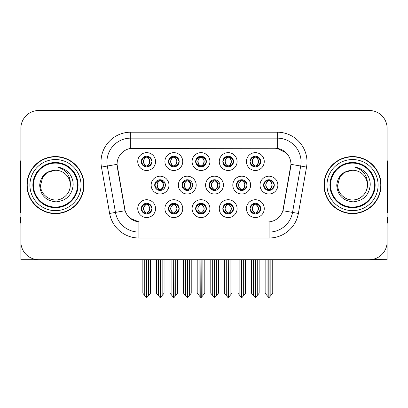 <?xml version="1.0" encoding="UTF-8"?>
<svg xmlns="http://www.w3.org/2000/svg" width="408" height="408" viewBox="0 0 408 408"><rect width="100%" height="100%" fill="white"/><g stroke="black" fill="none" stroke-linecap="round" stroke-linejoin="round"><path stroke-width="0.61" d="M236.37 185.099A5.35 5.35 0 0 0 241.72 190.449A5.35 5.35 0 0 0 247.07 185.099A5.35 5.35 0 0 0 241.72 179.749A5.35 5.35 0 0 0 236.37 185.099L236.467 185.099C237.522 182.187 238.91 180.749 240.633 180.78L240.266 179.954M232.805 185.099A8.915 8.915 0 0 0 241.72 194.014A8.915 8.915 0 0 0 250.634 185.099A8.915 8.915 0 0 0 241.72 176.185A8.915 8.915 0 0 0 232.805 185.099M141.306 208.636A5.35 5.35 0 0 0 146.656 213.986A5.35 5.35 0 0 0 152.006 208.636A5.35 5.35 0 0 0 146.656 203.286A5.35 5.35 0 0 0 141.306 208.636L141.357 208.636C142.367 211.517 143.759 212.956 145.523 212.961L146.156 212.961C142.621 210.079 142.621 207.198 146.156 204.311L146.334 204.316C142.703 207.198 142.703 210.079 146.334 212.961L146.334 212.961C142.576 210.074 142.576 207.193 146.339 204.316L145.523 204.311C143.789 204.281 142.402 205.719 141.357 208.636M137.741 208.636A8.915 8.915 0 0 0 146.656 217.551A8.915 8.915 0 0 0 155.57 208.636A8.915 8.915 0 0 0 146.656 199.721A8.915 8.915 0 0 0 137.741 208.636M263.594 185.099A5.35 5.35 0 0 0 268.938 190.449A5.35 5.35 0 0 0 274.288 185.099A5.35 5.35 0 0 0 268.938 179.749A5.35 5.35 0 0 0 263.594 185.099L263.639 185.099C264.695 182.187 266.087 180.749 267.806 180.78L267.444 179.964M260.024 185.099A8.915 8.915 0 0 0 268.938 194.014A8.915 8.915 0 0 0 277.858 185.099A8.915 8.915 0 0 0 268.938 176.185A8.915 8.915 0 0 0 260.024 185.099M141.306 161.563A5.35 5.35 0 0 0 146.656 166.913A5.35 5.35 0 0 0 152.006 161.563A5.35 5.35 0 0 0 146.656 156.213A5.35 5.35 0 0 0 141.306 161.563L141.357 161.563C142.412 158.651 143.8 157.213 145.523 157.243L145.161 156.427M137.741 161.563A8.915 8.915 0 0 0 146.656 170.478A8.915 8.915 0 0 0 155.57 161.563A8.915 8.915 0 0 0 146.656 152.648A8.915 8.915 0 0 0 137.741 161.563M250.002 208.636A5.35 5.35 0 0 0 255.352 213.986A5.35 5.35 0 0 0 260.702 208.636A5.35 5.35 0 0 0 255.352 203.286A5.35 5.35 0 0 0 250.002 208.636L250.053 208.636C251.068 211.517 252.455 212.956 254.225 212.961L254.857 212.961C251.318 210.079 251.318 207.198 254.857 204.311L255.031 204.316C251.399 207.198 251.399 210.079 255.031 212.961L255.031 212.961C251.277 210.074 251.277 207.193 255.036 204.316L254.225 204.311C252.491 204.281 251.099 205.719 250.053 208.636M246.437 208.636A8.915 8.915 0 0 0 255.352 217.551A8.915 8.915 0 0 0 264.267 208.636A8.915 8.915 0 0 0 255.352 199.721A8.915 8.915 0 0 0 246.437 208.636M181.927 185.099A5.35 5.35 0 0 0 187.272 190.449A5.35 5.35 0 0 0 192.622 185.099A5.35 5.35 0 0 0 187.272 179.749A5.35 5.35 0 0 0 181.927 185.099L182.116 185.099C183.172 182.187 184.564 180.749 186.283 180.78L185.905 179.928M178.357 185.099A8.915 8.915 0 0 0 187.272 194.014A8.915 8.915 0 0 0 196.192 185.099A8.915 8.915 0 0 0 187.272 176.185A8.915 8.915 0 0 0 178.357 185.099M195.656 161.563A5.35 5.35 0 0 0 201.006 166.913A5.35 5.35 0 0 0 206.356 161.563A5.35 5.35 0 0 0 201.006 156.213A5.35 5.35 0 0 0 195.656 161.563L195.707 161.563C196.763 158.651 198.15 157.213 199.874 157.243L199.507 156.427M192.086 161.563A8.915 8.915 0 0 0 201.006 170.478A8.915 8.915 0 0 0 209.921 161.563A8.915 8.915 0 0 0 201.006 152.648A8.915 8.915 0 0 0 192.086 161.563M154.703 185.099A5.35 5.35 0 0 0 160.053 190.449A5.35 5.35 0 0 0 165.403 185.099A5.35 5.35 0 0 0 160.053 179.749A5.35 5.35 0 0 0 154.703 185.099L154.943 185.099C155.999 182.187 157.386 180.749 159.11 180.78L158.727 179.918M151.139 185.099A8.915 8.915 0 0 0 160.053 194.014A8.915 8.915 0 0 0 168.968 185.099A8.915 8.915 0 0 0 160.053 176.185A8.915 8.915 0 0 0 151.139 185.099M222.829 208.636A5.35 5.35 0 0 0 228.179 213.986A5.35 5.35 0 0 0 233.529 208.636A5.35 5.35 0 0 0 228.179 203.286A5.35 5.35 0 0 0 222.829 208.636L222.88 208.636C223.89 211.517 225.282 212.956 227.047 212.961L227.679 212.961C224.145 210.079 224.145 207.198 227.679 204.311L227.858 204.316C224.227 207.198 224.227 210.079 227.858 212.961L227.858 212.961C224.099 210.074 224.099 207.193 227.863 204.316L227.047 204.311C225.313 204.281 223.926 205.719 222.88 208.636M219.264 208.636A8.915 8.915 0 0 0 228.179 217.551A8.915 8.915 0 0 0 237.094 208.636A8.915 8.915 0 0 0 228.179 199.721A8.915 8.915 0 0 0 219.264 208.636M222.829 161.563A5.35 5.35 0 0 0 228.179 166.913A5.35 5.35 0 0 0 233.529 161.563A5.35 5.35 0 0 0 228.179 156.213A5.35 5.35 0 0 0 222.829 161.563L222.88 161.563C223.936 158.651 225.323 157.213 227.047 157.243L226.685 156.427M219.264 161.563A8.915 8.915 0 0 0 228.179 170.478A8.915 8.915 0 0 0 237.094 161.563A8.915 8.915 0 0 0 228.179 152.648A8.915 8.915 0 0 0 219.264 161.563M168.479 161.563A5.35 5.35 0 0 0 173.828 166.913A5.35 5.35 0 0 0 179.178 161.563A5.35 5.35 0 0 0 173.828 156.213A5.35 5.35 0 0 0 168.479 161.563L168.529 161.563C169.585 158.651 170.977 157.213 172.696 157.243L172.334 156.427M164.914 161.563A8.915 8.915 0 0 0 173.828 170.478A8.915 8.915 0 0 0 182.743 161.563A8.915 8.915 0 0 0 173.828 152.648A8.915 8.915 0 0 0 164.914 161.563M250.002 161.563A5.35 5.35 0 0 0 255.352 166.913A5.35 5.35 0 0 0 260.702 161.563A5.35 5.35 0 0 0 255.352 156.213A5.35 5.35 0 0 0 250.002 161.563L250.053 161.563C251.109 158.651 252.501 157.213 254.22 157.243L253.858 156.427M246.437 161.563A8.915 8.915 0 0 0 255.352 170.478A8.915 8.915 0 0 0 264.267 161.563A8.915 8.915 0 0 0 255.352 152.648A8.915 8.915 0 0 0 246.437 161.563M209.146 185.099A5.35 5.35 0 0 0 214.496 190.449A5.35 5.35 0 0 0 219.846 185.099A5.35 5.35 0 0 0 214.496 179.749A5.35 5.35 0 0 0 209.146 185.099L209.294 185.099C210.35 182.187 211.737 180.749 213.46 180.78L213.083 179.938M205.581 185.099A8.915 8.915 0 0 0 214.496 194.014A8.915 8.915 0 0 0 223.411 185.099A8.915 8.915 0 0 0 214.496 176.185A8.915 8.915 0 0 0 205.581 185.099M168.479 208.636A5.35 5.35 0 0 0 173.828 213.986A5.35 5.35 0 0 0 179.178 208.636A5.35 5.35 0 0 0 173.828 203.286A5.35 5.35 0 0 0 168.479 208.636L168.529 208.636C169.544 211.517 170.932 212.956 172.701 212.961L173.334 212.961C169.794 210.079 169.794 207.198 173.334 204.311L173.507 204.316C169.876 207.198 169.876 210.079 173.507 212.961L173.507 212.961C169.754 210.074 169.754 207.193 173.512 204.316L172.701 204.311C170.967 204.281 169.575 205.719 168.529 208.636M164.914 208.636A8.915 8.915 0 0 0 173.828 217.551A8.915 8.915 0 0 0 182.743 208.636A8.915 8.915 0 0 0 173.828 199.721A8.915 8.915 0 0 0 164.914 208.636M195.656 208.636A5.35 5.35 0 0 0 201.006 213.986A5.35 5.35 0 0 0 206.356 208.636A5.35 5.35 0 0 0 201.006 203.286A5.35 5.35 0 0 0 195.656 208.636L195.702 208.636C196.717 211.517 198.109 212.956 199.874 212.961L200.506 212.961C196.967 210.079 196.967 207.198 200.506 204.311L200.685 204.316C197.054 207.198 197.054 210.079 200.685 212.961L200.685 212.961C196.926 210.074 196.926 207.193 200.69 204.316L199.874 204.311C198.14 204.281 196.748 205.719 195.702 208.636M192.086 208.636A8.915 8.915 0 0 0 201.006 217.551A8.915 8.915 0 0 0 209.921 208.636A8.915 8.915 0 0 0 201.006 199.721A8.915 8.915 0 0 0 192.086 208.636M117.045 164.296A16.05 16.05 0 0 0 117.29 167.081L124.624 208.687A16.05 16.05 0 0 0 140.429 221.952L267.572 221.952A16.05 16.05 0 0 0 283.376 208.687L290.71 167.081A16.05 16.05 0 0 0 274.91 148.247L133.09 148.247A16.05 16.05 0 0 0 117.045 164.296L117.224 161.92M371.55 259.549L387.126 259.692L387.126 128.336A17.83 17.83 0 0 0 369.291 110.507L38.709 110.507A17.83 17.83 0 0 0 20.874 128.336L20.874 259.692L74.486 259.692M333.515 259.692L371.55 259.692M26.938 185.099A28.529 28.529 0 0 0 55.468 213.629A28.529 28.529 0 0 0 83.997 185.099A28.529 28.529 0 0 0 55.468 156.57A28.529 28.529 0 0 0 26.938 185.099M324.003 185.099A28.529 28.529 0 0 0 352.532 213.629A28.529 28.529 0 0 0 381.062 185.099A28.529 28.529 0 0 0 352.532 156.57A28.529 28.529 0 0 0 324.003 185.099M130.713 132.202L277.287 132.202A29.718 29.718 0 0 1 306.551 167.081L298.375 213.44A29.718 29.718 0 0 1 269.112 237.997L138.888 237.997A29.718 29.718 0 0 1 109.624 213.44L101.449 167.081A29.718 29.718 0 0 1 130.713 132.202L130.713 138.144L277.287 138.144A23.776 23.776 0 0 1 300.701 166.046L292.526 212.41A23.776 23.776 0 0 1 269.112 232.055L138.888 232.055A23.776 23.776 0 0 1 115.474 212.41L107.299 166.046A23.776 23.776 0 0 1 130.713 138.144L130.713 148.425L274.91 148.247L277.287 148.425L286.253 152.949M267.572 221.952L140.429 221.952M138.888 237.997L138.888 221.876L130.325 218.367M300.701 166.046L290.955 164.327L282.882 210.707L292.526 212.41L300.701 166.046L306.551 167.081M109.624 213.44L125.118 210.707L117.045 164.327L107.299 166.046A23.776 23.776 0 0 1 106.942 161.92M283.376 208.687L283.28 209.192M124.721 209.192L124.624 208.687M369.291 110.507L38.709 110.507M20.874 128.336L20.874 241.862A17.83 17.83 0 0 0 38.709 259.692L369.291 259.692A17.83 17.83 0 0 0 387.126 241.862L387.126 128.336M253.45 295.52L253.45 259.988L253.23 259.692L253.45 259.988L251.547 259.988L251.547 259.692L251.547 293.25L255.107 297.493L255.235 259.692M259.156 259.692L259.156 293.25L255.597 297.493L255.474 259.692M259.156 293.25L259.156 259.988L257.254 259.988L257.254 295.52M257.474 259.692L257.254 259.988M256.275 203.368L255.852 204.311C259.391 207.198 259.391 210.079 255.852 212.961L255.673 212.961C259.304 210.079 259.304 207.198 255.673 204.316L255.673 204.316C259.432 207.193 259.432 210.074 255.668 212.961L256.484 212.961C258.218 212.996 259.61 211.553 260.651 208.626C259.636 205.749 258.244 204.311 256.484 204.311L256.846 203.5M255.852 204.311L256.484 204.311M274.288 185.099L274.242 185.099C273.212 182.223 271.82 180.785 270.07 180.78L269.438 180.78C271.136 181.688 272.039 183.126 272.136 185.099C272.039 187.073 271.136 188.511 269.438 189.419L270.07 189.419L270.438 190.235M268.02 179.831L268.444 180.78L267.806 180.78M269.265 189.419C271.004 188.511 271.927 187.073 272.029 185.099C271.927 183.126 271.004 181.688 269.265 180.78L269.265 180.78C270.524 181.29 271.427 182.463 271.952 184.294C271.805 187.185 270.907 188.894 269.26 189.419L269.703 190.393M274.242 185.099C273.171 188.032 271.779 189.475 270.07 189.419M268.444 180.78L268.444 180.78C266.745 181.688 265.843 183.126 265.746 185.099C265.843 187.073 266.745 188.511 268.444 189.419L267.806 189.419C266.138 189.526 264.751 188.088 263.639 185.099M268.444 189.419L268.617 189.419C266.873 188.511 265.955 187.073 265.848 185.099C265.955 183.126 266.873 181.688 268.617 180.78C267.352 181.29 266.455 182.463 265.929 184.294C266.077 187.185 266.975 188.894 268.622 189.419L268.02 190.368M272.743 259.988L272.743 293.25L270.841 295.52L270.841 259.988L272.743 259.988L272.743 259.692M265.139 259.692L265.139 293.25L268.699 297.493L269.183 297.493L270.841 295.52M270.841 259.988L271.06 259.692M269.061 259.692L269.061 297.493M266.817 259.692L267.041 259.988L265.139 259.988M267.041 259.988L267.041 295.52M268.821 297.493L268.821 259.692M255.678 165.883C257.417 164.975 258.341 163.537 258.442 161.563C258.341 159.589 257.417 158.151 255.678 157.243L255.852 157.243C257.55 158.151 258.448 159.589 258.55 161.563C258.448 163.537 257.55 164.975 255.852 165.883L256.484 165.883L256.851 166.699M255.678 157.243L256.484 157.243L256.851 156.427M254.434 166.831L254.852 165.883C253.154 164.975 252.256 163.537 252.159 161.563C252.256 159.589 253.154 158.151 254.852 157.243L255.031 157.243C253.286 158.151 252.363 159.589 252.261 161.563C252.363 163.537 253.286 164.975 255.031 165.883L255.031 165.883C253.388 165.352 252.486 163.649 252.338 160.757C252.868 158.926 253.766 157.753 255.036 157.243L254.22 157.243M260.702 161.563L260.651 161.563C259.58 164.495 258.193 165.939 256.484 165.883M260.651 161.563C259.621 158.686 258.233 157.248 256.484 157.243M254.852 165.883L254.22 165.883C252.552 165.99 251.16 164.552 250.053 161.563M20.874 223.14L20.4 223.14L20.4 217.194L20.874 217.194M20.874 160.375A11.888 11.888 0 0 0 20.4 163.7L20.4 212.441A11.888 11.888 0 0 1 20.874 212.41M226.277 295.52L226.277 259.988L226.058 259.692L226.277 259.988L224.375 259.988L224.375 259.692L224.375 293.25L227.934 297.493L228.062 259.692M231.984 259.692L231.984 293.25L228.424 297.493L228.296 259.692M231.984 293.25L231.984 259.988L230.081 259.988L230.081 295.52M230.301 259.692L230.081 259.988M229.097 203.368L228.674 204.311C232.213 207.198 232.213 210.079 228.674 212.961L228.5 212.961C232.132 210.079 232.132 207.198 228.5 204.316L228.5 204.316C232.259 207.193 232.259 210.074 228.495 212.961L229.311 212.961C231.045 212.996 232.433 211.553 233.478 208.626C232.458 205.749 231.071 204.311 229.311 204.311L229.673 203.5M228.674 204.311L229.311 204.311M199.104 295.52L199.104 259.988L198.885 259.692L199.104 259.988L197.202 259.988L197.202 259.692L197.202 293.25L200.761 297.493L200.884 259.692M204.806 259.692L204.806 293.25L201.246 297.493L201.124 259.692M204.806 293.25L204.806 259.988L202.909 259.988L202.909 295.52M203.128 259.692L202.909 259.988M201.924 203.368L201.501 204.311C205.04 207.198 205.04 210.079 201.501 212.961L201.328 212.961C204.959 210.079 204.959 207.198 201.328 204.316L201.328 204.316C205.081 207.193 205.081 210.074 201.322 212.961L202.133 212.961C203.867 212.996 205.26 211.553 206.305 208.626C205.285 205.749 203.893 204.311 202.133 204.311L202.501 203.5M201.501 204.311L202.133 204.311M171.926 295.52L171.926 259.988L171.707 259.692L171.926 259.988L170.024 259.988L170.024 259.692L170.024 293.25L173.589 297.493L173.711 259.692M177.633 259.692L177.633 293.25L174.073 297.493L173.951 259.692M177.633 293.25L177.633 259.988L175.731 259.988L175.731 295.52M175.95 259.692L175.731 259.988M174.751 203.368L174.328 204.311C177.868 207.198 177.868 210.079 174.328 212.961L174.15 212.961C177.781 210.079 177.781 207.198 174.15 204.316L174.15 204.316C177.908 207.193 177.908 210.074 174.145 212.961L174.961 212.961C176.695 212.996 178.087 211.553 179.132 208.626C178.112 205.749 176.72 204.311 174.961 204.311L175.323 203.5M174.328 204.311L174.961 204.311M144.753 295.52L144.753 259.988L144.534 259.692L144.753 259.988L142.851 259.988L142.851 259.692L142.851 293.25L146.411 297.493L146.538 259.692M150.46 259.692L150.46 293.25L146.9 297.493L146.773 259.692M150.46 293.25L150.46 259.988L148.558 259.988L148.558 295.52M148.777 259.692L148.558 259.988M147.574 203.368L147.15 204.311C150.69 207.198 150.69 210.079 147.15 212.961L146.977 212.961C150.608 210.079 150.608 207.198 146.977 204.316L146.977 204.316C150.736 207.193 150.736 210.074 146.972 212.961L147.788 212.961C149.522 212.996 150.909 211.553 151.954 208.626C150.934 205.749 149.547 204.311 147.788 204.311L148.15 203.5M147.15 204.311L147.788 204.311M242.898 189.419C244.606 189.475 245.993 188.032 247.064 185.099C246.034 182.223 244.647 180.785 242.898 180.78L242.265 180.78C243.964 181.688 244.861 183.126 244.963 185.099C244.861 187.073 243.964 188.511 242.265 189.419L242.898 189.419L243.255 190.225M240.842 179.821L241.266 180.78L240.633 180.78M242.092 189.419C243.831 188.511 244.754 187.073 244.856 185.099C244.754 183.126 243.831 181.688 242.092 180.78L242.092 180.78C243.352 181.29 244.249 182.463 244.78 184.294C244.632 187.185 243.734 188.894 242.087 189.419L242.525 190.388M241.266 180.78L241.266 180.78C239.567 181.688 238.67 183.126 238.568 185.099C238.67 187.073 239.567 188.511 241.266 189.419L240.633 189.419C238.966 189.526 237.573 188.088 236.467 185.099M240.842 190.378L241.444 189.419C239.7 188.511 238.777 187.073 238.675 185.099C238.777 183.126 239.7 181.688 241.444 180.78M245.57 259.988L245.57 293.25L243.668 295.52L243.668 259.988L245.57 259.988L245.57 259.692M237.961 259.692L237.961 293.25L241.521 297.493L242.01 297.493L243.668 295.52M243.668 259.988L243.887 259.692M241.883 259.692L241.883 297.493M239.644 259.692L239.863 259.988L237.961 259.988M239.863 259.988L239.863 295.52M241.648 297.493L241.648 259.692M219.769 184.202L215.725 180.78L215.093 180.78C216.791 181.688 217.688 183.126 217.79 185.099C217.688 187.073 216.791 188.511 215.093 189.419L215.725 189.419L216.077 190.21M213.665 179.816L214.093 180.78L213.46 180.78M214.914 189.419C216.658 188.511 217.581 187.073 217.683 185.099C217.581 183.126 216.658 181.688 214.914 180.78L214.914 180.78C216.179 181.29 217.076 182.463 217.607 184.294C217.459 187.185 216.556 188.894 214.909 189.419L215.347 190.378M219.774 185.987L215.725 189.419M214.093 180.78L214.093 180.78C212.395 181.688 211.497 183.126 211.395 185.099C211.497 187.073 212.395 188.511 214.093 189.419L213.46 189.419C211.788 189.526 210.401 188.088 209.294 185.099M214.093 189.419L214.266 189.419C212.527 188.511 211.604 187.073 211.502 185.099C211.604 183.126 212.527 181.688 214.266 180.78C213.007 181.29 212.109 182.463 211.579 184.294C211.726 187.185 212.624 188.894 214.271 189.419L213.665 190.383M218.397 259.988L218.397 293.25L216.495 295.52L216.495 259.988L218.397 259.988L218.397 259.692M210.788 259.692L210.788 293.25L214.348 297.493L214.838 297.493L216.495 295.52M216.495 259.988L216.714 259.692M214.71 259.692L214.71 297.493M212.471 259.692L212.69 259.988L210.788 259.988M212.69 259.988L212.69 295.52M214.47 297.493L214.47 259.692M192.469 183.814L188.552 180.78L187.915 180.78C189.613 181.688 190.516 183.126 190.613 185.099C190.516 187.073 189.613 188.511 187.915 189.419L188.552 189.419L188.894 190.194M186.487 179.811L186.92 180.78L186.283 180.78M187.741 189.419C189.48 188.511 190.403 187.073 190.505 185.099C190.403 183.126 189.48 181.688 187.741 180.78L187.741 180.78C189.006 181.29 189.904 182.463 190.429 184.294C190.281 187.185 189.383 188.894 187.736 189.419L188.17 190.373M192.469 186.374L188.552 189.419M186.92 180.78L186.92 180.78C185.222 181.688 184.319 183.126 184.222 185.099C184.319 187.073 185.222 188.511 186.92 189.419L186.283 189.419C184.615 189.526 183.228 188.088 182.116 185.099M186.92 189.419L187.094 189.419C185.349 188.511 184.431 187.073 184.324 185.099C184.431 183.126 185.349 181.688 187.094 180.78C185.829 181.29 184.931 182.463 184.406 184.294C184.554 187.185 185.451 188.894 187.099 189.419L186.487 190.388M191.219 259.988L191.219 293.25L189.317 295.52L189.317 259.988L191.219 259.988L191.219 259.692M183.615 259.692L183.615 293.25L187.175 297.493L187.66 297.493L189.317 295.52M189.317 259.988L189.541 259.692M187.537 259.692L187.537 297.493M185.293 259.692L185.518 259.988L183.615 259.988M185.518 259.988L185.518 295.52M187.298 297.493L187.298 259.692M165.164 183.518L161.374 180.78L160.742 180.78C162.44 181.688 163.338 183.126 163.44 185.099C163.338 187.073 162.44 188.511 160.742 189.419L161.374 189.419L161.716 190.184M159.309 179.8L159.742 180.78L159.11 180.78M160.568 189.419C162.308 188.511 163.231 187.073 163.333 185.099C163.231 183.126 162.308 181.688 160.568 180.78L160.568 180.78C161.828 181.29 162.726 182.463 163.256 184.294C163.108 187.185 162.211 188.894 160.563 189.419L160.992 190.363M165.164 186.67L161.374 189.419M159.742 180.78L159.742 180.78C158.044 181.688 157.146 183.126 157.044 185.099C157.146 187.073 158.044 188.511 159.742 189.419L159.11 189.419C157.442 189.526 156.05 188.088 154.943 185.099M159.309 190.398L159.921 189.419C158.177 188.511 157.253 187.073 157.151 185.099C157.253 183.126 158.177 181.688 159.921 180.78M164.047 259.988L164.047 293.25L162.144 295.52L162.144 259.988L164.047 259.988L164.047 259.692M156.437 259.692L156.437 293.25L159.997 297.493L160.487 297.493L162.144 295.52M162.144 259.988L162.364 259.692M160.359 259.692L160.359 297.493M158.12 259.692L158.34 259.988L156.437 259.988M158.34 259.988L158.34 295.52M160.125 297.493L160.125 259.692M228.944 156.269L228.495 157.243C229.765 157.753 230.663 158.926 231.193 160.757C231.045 163.649 230.148 165.352 228.495 165.883C230.245 164.975 231.168 163.537 231.27 161.563C231.168 159.589 230.245 158.151 228.5 157.243L228.679 157.243C230.377 158.151 231.275 159.589 231.377 161.563C231.275 163.537 230.377 164.975 228.679 165.883L229.311 165.883L229.673 166.699M228.5 157.243L229.311 157.243L229.673 156.427M227.256 166.831L227.679 165.883C225.981 164.975 225.083 163.537 224.981 161.563C225.083 159.589 225.981 158.151 227.679 157.243L227.858 157.243C226.114 158.151 225.191 159.589 225.089 161.563C225.191 163.537 226.114 164.975 227.858 165.883L227.858 165.883C226.21 165.352 225.313 163.649 225.165 160.757C225.695 158.926 226.593 157.753 227.858 157.243L227.047 157.243M233.529 161.563L233.478 161.563C232.407 164.495 231.02 165.939 229.311 165.883M233.478 161.563C232.448 158.686 231.061 157.248 229.311 157.243M227.679 165.883L227.047 165.883C225.374 165.99 223.987 164.552 222.88 161.563M201.766 156.269L201.322 157.243C202.592 157.753 203.49 158.926 204.02 160.757C203.867 163.649 202.97 165.352 201.322 165.883C203.072 164.975 203.99 163.537 204.097 161.563C203.99 159.589 203.072 158.151 201.328 157.243L201.501 157.243C203.199 158.151 204.102 159.589 204.199 161.563C204.102 163.537 203.199 164.975 201.501 165.883L202.139 165.883L202.501 166.699M201.328 157.243L202.139 157.243L202.501 156.427M200.083 166.831L200.506 165.883C198.808 164.975 197.911 163.537 197.809 161.563C197.911 159.589 198.808 158.151 200.506 157.243L200.68 157.243C198.941 158.151 198.018 159.589 197.916 161.563C198.018 163.537 198.941 164.975 200.68 165.883L200.68 165.883C199.038 165.352 198.14 163.649 197.992 160.757C198.518 158.926 199.42 157.753 200.685 157.243L199.874 157.243M206.356 161.563L206.305 161.563C205.234 164.495 203.842 165.939 202.139 165.883M206.305 161.563C205.275 158.686 203.883 157.248 202.139 157.243M200.506 165.883L199.874 165.883C198.201 165.99 196.814 164.552 195.707 161.563M174.155 165.883C175.894 164.975 176.817 163.537 176.919 161.563C176.817 159.589 175.894 158.151 174.155 157.243L174.328 157.243C176.026 158.151 176.924 159.589 177.026 161.563C176.924 163.537 176.026 164.975 174.328 165.883L174.961 165.883L175.328 166.699M174.155 157.243L174.961 157.243L175.328 156.427M172.91 166.831L173.329 165.883C171.635 164.975 170.733 163.537 170.636 161.563C170.733 159.589 171.635 158.151 173.329 157.243L173.507 157.243C171.763 158.151 170.84 159.589 170.738 161.563C170.84 163.537 171.763 164.975 173.507 165.883L173.507 165.883C171.865 165.352 170.962 163.649 170.814 160.757C171.345 158.926 172.242 157.753 173.512 157.243L172.696 157.243M179.178 161.563L179.132 161.563C178.056 164.495 176.669 165.939 174.961 165.883M179.132 161.563C178.097 158.686 176.71 157.248 174.961 157.243M173.329 165.883L172.696 165.883C171.029 165.99 169.636 164.552 168.529 161.563M147.421 156.269L146.972 157.243C148.242 157.753 149.139 158.926 149.67 160.757C149.522 163.649 148.624 165.352 146.972 165.883C148.721 164.975 149.644 163.537 149.746 161.563C149.644 159.589 148.721 158.151 146.977 157.243L147.155 157.243C148.854 158.151 149.751 159.589 149.853 161.563C149.751 163.537 148.854 164.975 147.155 165.883L147.788 165.883L148.15 166.699M146.977 157.243L147.788 157.243L148.15 156.427M145.733 166.831L146.156 165.883C144.458 164.975 143.56 163.537 143.458 161.563C143.56 159.589 144.458 158.151 146.156 157.243L146.334 157.243C144.59 158.151 143.667 159.589 143.565 161.563C143.667 163.537 144.59 164.975 146.334 165.883L146.334 165.883C144.687 165.352 143.789 163.649 143.641 160.757C144.172 158.926 145.07 157.753 146.339 157.243L145.523 157.243M152.006 161.563L151.954 161.563C150.884 164.495 149.496 165.939 147.788 165.883M151.954 161.563C150.924 158.686 149.537 157.248 147.788 157.243M146.156 165.883L145.523 165.883C143.851 165.99 142.463 164.552 141.357 161.563M77.459 185.099A21.991 21.991 0 0 1 55.468 207.091A21.991 21.991 0 0 1 33.476 185.099A21.991 21.991 0 0 1 55.468 163.108A21.991 21.991 0 0 1 77.459 185.099M39.668 185.099C40.433 195.35 45.946 200.94 56.207 201.853C66.3 200.787 71.951 195.203 73.154 185.099C73.246 181.126 72.16 177.495 69.896 174.211C66.795 170.228 62.75 167.882 57.773 167.168C66.55 169.983 70.737 175.955 70.329 185.099C70.125 190.704 67.651 194.993 62.898 197.967C53.637 203.898 40.101 196.085 40.606 185.099L42.6 177.669L48.037 172.232L55.468 170.238C46.124 170.85 40.856 175.807 39.668 185.099M27.234 185.099A28.234 28.234 0 0 1 55.468 156.866A28.234 28.234 0 0 1 83.701 185.099A28.234 28.234 0 0 1 55.468 213.333A28.234 28.234 0 0 1 27.234 185.099M70.329 185.099C70.125 190.704 67.651 194.993 62.898 197.967C53.637 203.898 40.101 196.085 40.606 185.099L42.6 177.669L48.037 172.232L55.468 170.238L48.037 172.232L42.6 177.669L40.606 185.099L42.6 177.669L48.037 172.232L55.468 170.238A14.861 14.861 0 0 1 70.329 185.099M387.126 217.194L387.6 217.194L387.6 223.14L387.126 223.14M387.126 160.375A11.888 11.888 0 0 1 387.6 163.7L387.6 212.441A11.888 11.888 0 0 0 387.126 212.41M374.524 185.099A21.991 21.991 0 0 1 352.532 207.091A21.991 21.991 0 0 1 330.541 185.099A21.991 21.991 0 0 1 352.532 163.108A21.991 21.991 0 0 1 374.524 185.099M336.733 185.099C337.498 195.35 343.011 200.94 353.272 201.853C363.365 200.787 369.016 195.203 370.219 185.099C370.311 181.126 369.225 177.495 366.96 174.211C363.86 170.228 359.815 167.882 354.838 167.168C363.615 169.983 367.802 175.955 367.394 185.099C367.19 190.704 364.716 194.993 359.963 197.967C350.702 203.898 337.166 196.085 337.671 185.099L339.665 177.669L345.102 172.232L352.532 170.238C343.189 170.85 337.921 175.807 336.733 185.099M324.299 185.099A28.234 28.234 0 0 1 352.532 156.866A28.234 28.234 0 0 1 380.766 185.099A28.234 28.234 0 0 1 352.532 213.333A28.234 28.234 0 0 1 324.299 185.099M367.394 185.099C367.899 196.085 354.363 203.898 345.102 197.967C340.349 194.993 337.875 190.704 337.671 185.099L339.665 177.669L345.102 172.232L352.532 170.238L345.102 172.232L339.665 177.669L337.671 185.099L339.665 177.669L345.102 172.232L352.532 170.238A14.861 14.861 0 0 1 367.394 185.099C367.19 190.704 364.716 194.993 359.963 197.967C350.702 203.898 337.166 196.085 337.671 185.099M277.287 132.202L277.287 148.425M269.112 221.876L269.112 237.997M101.449 167.081L107.299 166.046M292.526 212.41L298.375 213.44M254.434 203.368L254.857 204.311M256.275 213.904L255.852 212.961M254.434 213.904L254.857 212.961M254.225 204.311L253.858 203.5M256.484 212.961L256.846 213.772M254.225 212.961L253.858 213.772M270.07 180.78L270.438 179.964M269.861 179.831L269.438 180.78M269.861 190.368L269.438 189.419M267.806 189.419L267.444 190.235M256.275 166.831L255.852 165.883M256.275 156.295L255.852 157.243M254.434 156.295L254.852 157.243M254.22 165.883L253.858 166.699M227.261 203.368L227.679 204.311M229.097 213.904L228.674 212.961M227.261 213.904L227.679 212.961M227.047 204.311L226.685 203.5M229.311 212.961L229.673 213.772M227.047 212.961L226.685 213.772M200.083 203.368L200.506 204.311M201.924 213.904L201.501 212.961M200.083 213.904L200.506 212.961M199.874 204.311L199.512 203.5M202.133 212.961L202.501 213.772M199.874 212.961L199.512 213.772M172.91 203.368L173.334 204.311M174.751 213.904L174.328 212.961M172.91 213.904L173.334 212.961M172.701 204.311L172.334 203.5M174.961 212.961L175.323 213.772M172.701 212.961L172.334 213.772M145.738 203.368L146.156 204.311M147.574 213.904L147.15 212.961M145.738 213.904L146.156 212.961M145.523 204.311L145.161 203.5M147.788 212.961L148.15 213.772M145.523 212.961L145.161 213.772M242.898 180.78L243.255 179.974M242.684 179.836L242.265 180.78M242.684 190.363L242.265 189.419M240.633 189.419L240.266 190.245M215.725 180.78L216.077 179.989M215.506 179.846L215.093 180.78M215.506 190.352L215.093 189.419M213.46 189.419L213.083 190.261M188.552 180.78L188.894 179.999M188.328 179.857L187.915 180.78M188.328 190.342L187.915 189.419M186.283 189.419L185.905 190.271M161.374 180.78L161.716 180.015M161.15 179.862L160.742 180.78M161.15 190.337L160.742 189.419M159.11 189.419L158.727 190.281M229.102 166.831L228.679 165.883M229.102 156.295L228.679 157.243M227.256 156.295L227.679 157.243M227.047 165.883L226.685 166.699M201.924 166.831L201.501 165.883M201.924 156.295L201.501 157.243M200.083 156.295L200.506 157.243M199.874 165.883L199.507 166.699M174.751 166.831L174.328 165.883M174.751 156.295L174.328 157.243M172.91 156.295L173.329 157.243M172.696 165.883L172.334 166.699M147.579 166.831L147.155 165.883M147.579 156.295L147.155 157.243M145.733 156.295L146.156 157.243M145.523 165.883L145.161 166.699M78.071 185.099A22.603 22.603 0 0 1 55.468 207.703A22.603 22.603 0 0 1 32.864 185.099A22.603 22.603 0 0 1 55.468 162.496A22.603 22.603 0 0 1 78.071 185.099M29.912 185.099A25.556 25.556 0 0 1 55.468 159.543A25.556 25.556 0 0 1 81.024 185.099A25.556 25.556 0 0 1 55.468 210.656A25.556 25.556 0 0 1 29.912 185.099M375.136 185.099A22.603 22.603 0 0 1 352.532 207.703A22.603 22.603 0 0 1 329.929 185.099A22.603 22.603 0 0 1 352.532 162.496A22.603 22.603 0 0 1 375.136 185.099M326.976 185.099A25.556 25.556 0 0 1 352.532 159.543A25.556 25.556 0 0 1 378.089 185.099A25.556 25.556 0 0 1 352.532 210.656A25.556 25.556 0 0 1 326.976 185.099M256.117 203.342L255.668 204.316M254.592 203.342L255.036 204.311M256.117 213.93L255.668 212.961M254.592 213.93L255.036 212.961M269.703 179.806L269.26 180.78M268.178 179.806L268.622 180.78M268.178 190.393L268.622 189.419M256.117 156.269L255.673 157.243C256.938 157.753 257.836 158.926 258.366 160.757C258.218 163.649 257.321 165.352 255.673 165.883L256.117 166.857M254.587 156.269L255.036 157.243M254.587 166.857L255.036 165.883M228.939 203.342L228.495 204.316M227.414 203.342L227.863 204.311M228.939 213.93L228.495 212.961M227.414 213.93L227.863 212.961M201.766 203.342L201.322 204.316M200.241 203.342L200.69 204.311M201.766 213.93L201.322 212.961M200.241 213.93L200.69 212.961M174.593 203.342L174.145 204.316M173.069 203.342L173.512 204.311M174.593 213.93L174.145 212.961M173.069 213.93L173.512 212.961M147.416 203.342L146.972 204.316M145.891 203.342L146.339 204.311M147.416 213.93L146.972 212.961M145.891 213.93L146.339 212.961M242.525 179.811L242.087 180.78M241.001 179.8L241.449 180.78C240.179 181.29 239.282 182.463 238.751 184.294C238.899 187.185 239.797 188.894 241.449 189.419L241.001 190.398M215.347 179.816L214.909 180.78M213.823 179.79L214.271 180.78M213.823 190.403L214.271 189.419M188.17 179.826L187.736 180.78M186.645 179.785L187.099 180.78M186.645 190.414L187.099 189.419M160.992 179.831L160.563 180.78M159.467 179.78L159.926 180.78C158.656 181.29 157.758 182.463 157.228 184.294C157.376 187.185 158.273 188.894 159.926 189.419L159.467 190.419M228.495 165.883L228.944 166.857M227.414 156.269L227.858 157.243M227.414 166.857L227.858 165.883M201.322 165.883L201.766 166.857M200.241 156.269L200.685 157.243M200.241 166.857L200.685 165.883M174.593 156.269L174.15 157.243C175.415 157.753 176.312 158.926 176.843 160.757C176.695 163.649 175.797 165.352 174.15 165.883L174.593 166.857M173.063 156.269L173.512 157.243M173.063 166.857L173.512 165.883M146.972 165.883L147.421 166.857M145.891 156.269L146.339 157.243M145.891 166.857L146.339 165.883"/></g></svg>
